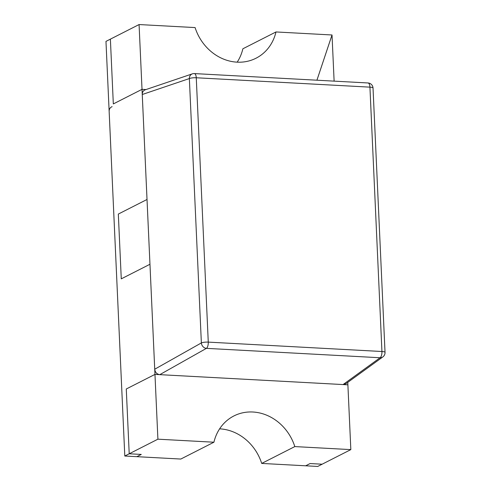 <?xml version="1.0" encoding="UTF-8"?>
<svg xmlns="http://www.w3.org/2000/svg" width="491" height="491" viewBox="0 0 491 491"><rect width="100%" height="100%" fill="white"/><g stroke="black" fill="none" stroke-linecap="round" stroke-linejoin="round"><path stroke-width="0.74" d="M261.703 463.424L294.815 446.583L350.832 449.615L322.139 464.204L310.079 463.553L305.666 465.799L317.726 466.45L322.139 464.204L310.079 463.553L305.666 465.799L317.726 466.45L322.139 464.204L310.079 463.553L305.666 465.799L261.703 463.424A46.461 41.097 63 0 0 219.618 428.833M316.922 80.205L332.008 34.978L275.985 31.952A46.461 41.097 63 0 1 256.014 58.22A46.461 41.097 63 0 1 195.099 27.576L139.076 24.55L105.97 41.385L124.8 456.022L180.817 459.048L213.929 442.213L157.906 439.181L124.8 456.022L136.854 456.673L141.267 454.427L129.213 453.776L126.273 388.989L154.966 374.394L347.892 384.827L347.781 382.342L347.892 384.827L154.966 374.394L157.906 439.181M110.383 39.139L113.323 103.926L142.022 89.337L154.966 374.394L126.273 388.989L129.213 453.776L141.267 454.427L136.854 456.673L141.267 454.427L129.213 453.776L124.8 456.022L105.97 41.385L110.383 39.139L113.323 103.926L142.022 89.337L145.993 89.552L142.022 89.337L113.323 103.926L110.383 39.139M145.25 89.804L192.355 73.853A5.309 4.628 71.3 0 0 192.239 73.896A5.309 4.628 71.3 0 0 189.36 78.56A5.309 1.129 -2.6 0 1 196.265 77.762A5.309 2.203 -86.9 0 0 194.344 73.582A5.309 5.309 0 0 0 192.202 73.908M145.219 89.816C143.249 90.614 142.261 92.179 142.255 94.511L189.36 78.56L201.365 342.921A5.309 4.511 60.6 0 0 206.416 348.358A5.309 2.203 -86.9 0 0 208.27 342.117A5.309 1.129 177.4 0 0 201.365 342.921L154.726 369.22C155.162 372.374 156.844 374.185 159.784 374.658L206.416 348.358L380.077 357.749A5.309 4.738 54.1 0 0 382.692 357.037A5.309 4.738 54.1 0 0 382.845 356.926L345.842 383.747M159.784 374.658L343.074 384.563L345.799 383.778M154.726 369.22L142.255 94.511M275.985 31.952L242.873 48.787A46.461 41.097 63 0 1 237.184 62.167M139.076 24.55L154.966 374.394L347.892 384.827L350.832 449.615M294.815 446.583A46.461 41.097 63 0 0 233.9 415.945A46.461 41.097 63 0 0 213.929 442.213M316.934 80.205L332.026 34.971L334.119 81.138M129.213 453.776L126.273 388.989L154.966 374.394M142.022 89.337L145.993 89.552M112.108 106.651C110.144 107.449 109.155 109.014 109.143 111.347L121.621 386.055M147.024 199.475L118.325 214.064L121.271 278.851L149.964 264.262L147.024 199.475M343.074 384.563L380.077 357.749A5.309 2.203 93.1 0 0 381.937 351.507L208.27 342.117L196.265 77.762L369.932 87.146L381.937 351.507A5.309 1.129 177.4 0 1 385.03 352.391L373.025 88.03A5.309 5.309 0 0 0 368.011 82.967A5.309 2.203 93.1 0 1 369.932 87.146A5.309 1.129 -2.6 0 1 373.025 88.03M156.813 374.498L157.654 374.025M194.344 73.582L368.011 82.967M382.649 357.061A5.309 5.309 0 0 0 385.03 352.391"/></g></svg>
